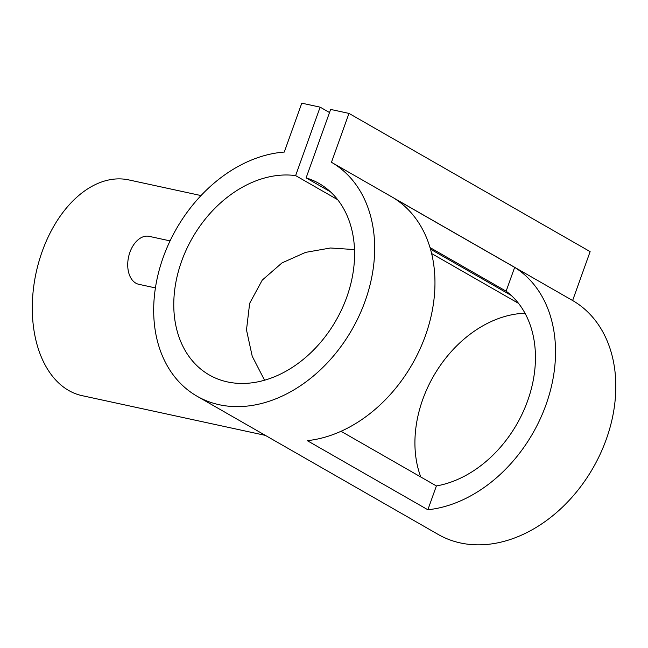 <?xml version="1.0" encoding="UTF-8"?>
<svg xmlns="http://www.w3.org/2000/svg" width="648" height="648" viewBox="0 0 648 648"><rect width="100%" height="100%" fill="white"/><g stroke="black" fill="none" stroke-linecap="round" stroke-linejoin="round"><path stroke-width="0.97" d="M170.068 240.886L149.178 236.358A24.527 15.771 102.2 0 0 129.916 252.266A24.527 15.771 102.2 0 0 138.785 284.302L155.415 287.906M265.364 435.383L82.102 395.661A110.371 70.98 -77.8 0 1 68.712 390.485A110.371 70.98 -77.8 0 1 38.807 262.003A110.371 70.98 -77.8 0 1 128.863 179.925L201.018 195.566M354.205 249.569L330.504 247.99L305.564 252.38L281.993 262.91L262.246 280.114L249.65 303.353L246.491 329.921L252.226 356.279L264.554 380.206M514.658 267.365A134.897 101.218 119.8 0 1 545.997 404.765A134.897 101.218 119.8 0 1 427.866 509.765L307.29 440.656A134.897 101.218 -60.2 0 0 425.42 335.656A134.897 101.218 -60.2 0 0 394.081 198.256L514.658 267.365L506.129 291.187L430.029 247.568M331.468 162.3A134.897 101.218 119.8 0 1 351.913 329.694A134.897 101.218 119.8 0 1 197.097 396.252A134.897 101.218 119.8 0 1 163.166 257.483A134.897 101.218 119.8 0 1 284.269 152.069L301.782 103.17L320.136 107.155L295.626 175.6A110.371 82.814 -60.2 0 0 184.996 252.663A110.371 82.814 -60.2 0 0 209.296 374.973A110.371 82.814 -60.2 0 0 336.029 320.404A110.371 82.814 -60.2 0 0 319.067 183.457A110.371 82.814 -60.2 0 0 306.115 177.876L330.626 109.423L348.98 113.4L331.468 162.3L572.621 300.526A134.897 101.218 119.8 0 1 593.058 467.913A134.897 101.218 119.8 0 1 438.242 534.47L197.097 396.252M341.034 431.285L436.396 485.943A110.371 82.814 -60.2 0 0 527.642 400.788A110.371 82.814 -60.2 0 0 506.129 291.187M518.554 303.377L431.641 253.562M337.689 199.714L295.626 175.6M525.001 313.235A110.371 82.814 -60.2 0 0 437.003 370.413A110.371 82.814 -60.2 0 0 420.771 476.985M511.288 295.472L430.491 249.164M330.431 191.808L306.115 177.876M329.516 112.525L320.136 107.155M572.621 300.526L590.125 251.626L348.98 113.4M436.396 485.943L427.866 509.765"/></g></svg>
